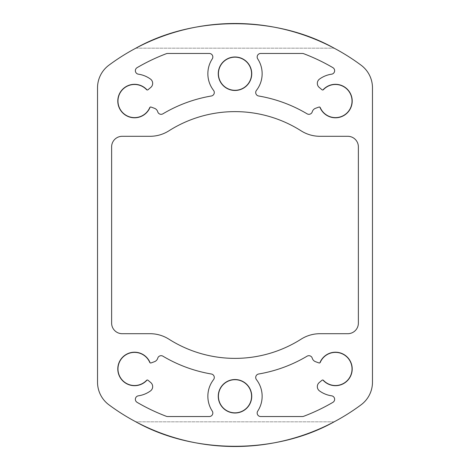 <?xml version="1.0" encoding="UTF-8"?>
<svg xmlns="http://www.w3.org/2000/svg" width="470" height="470" viewBox="0 0 470 470"><rect width="100%" height="100%" fill="white"/><g stroke="black" fill="none" stroke-linecap="round" stroke-linejoin="round"><path stroke-width="0.35" stroke-dasharray="2.35 1.76" d="M111.625 146.875L111.625 323.125A10.575 10.575 0 0 0 122.2 333.7L150.036 333.7A35.25 35.25 0 0 1 168.912 339.181A123.375 123.375 0 0 0 301.088 339.181A35.25 35.25 0 0 1 319.964 333.7L347.8 333.7A10.575 10.575 0 0 0 358.375 323.125L358.375 146.875A10.575 10.575 0 0 0 347.8 136.3L319.964 136.3A35.25 35.25 0 0 1 301.088 130.819A123.375 123.375 0 0 0 168.912 130.819A35.25 35.25 0 0 1 150.036 136.3L122.2 136.3A10.575 10.575 0 0 0 111.625 146.875M108.911 404.805A211.5 211.5 0 0 0 361.089 404.805A28.2 28.2 0 0 0 372.475 382.169L372.475 87.831A28.2 28.2 0 0 0 361.089 65.195A211.5 211.5 0 0 0 108.911 65.195A28.2 28.2 0 0 0 97.525 87.831L97.525 382.169A28.2 28.2 0 0 0 108.911 404.805M319.882 107.184A1.058 1.058 0 0 0 318.93 107.066L315.535 108.306A5.288 5.288 0 0 0 312.268 111.784A3.525 3.525 0 0 1 307.086 113.822A141 141 0 0 0 258.647 95.998A3.525 3.525 0 0 1 256.45 90.363A27.143 27.143 0 0 0 257.742 58.915A3.525 3.525 0 0 1 260.691 53.462L302.416 53.462A3.525 3.525 0 0 1 303.661 53.692A193.875 193.875 0 0 1 332.889 67.651A3.525 3.525 0 0 1 331.609 74.184A27.143 27.143 0 0 0 319.506 79.089A5.288 5.288 0 0 0 319.218 87.42L321.985 89.741A1.058 1.058 0 0 0 322.919 89.958A16.744 16.744 0 0 1 348.382 90.399A16.744 16.744 0 0 1 343.958 115.479A16.744 16.744 0 0 1 319.882 107.184A16.744 16.744 0 0 0 343.958 115.479A16.744 16.744 0 0 0 348.382 90.399A16.744 16.744 0 0 0 322.919 89.958A1.058 1.058 0 0 0 323.43 89.658A16.567 16.567 0 0 1 348.364 90.657A16.567 16.567 0 0 1 344.034 115.226A16.567 16.567 0 0 1 320.264 107.642A1.058 1.058 0 0 0 319.882 107.184A16.744 16.744 0 0 0 343.958 115.479A16.744 16.744 0 0 0 348.382 90.399A16.744 16.744 0 0 0 322.919 89.958M150.118 362.816A1.058 1.058 0 0 0 151.07 362.934L154.466 361.694A5.288 5.288 0 0 0 157.732 358.216A3.525 3.525 0 0 1 162.914 356.178A141 141 0 0 0 211.353 374.003A3.525 3.525 0 0 1 213.55 379.637A27.143 27.143 0 0 0 212.258 411.086A3.525 3.525 0 0 1 209.309 416.538L167.584 416.538A3.525 3.525 0 0 1 166.339 416.308A193.875 193.875 0 0 1 137.111 402.349A3.525 3.525 0 0 1 138.392 395.816A27.143 27.143 0 0 0 150.494 390.911A5.288 5.288 0 0 0 150.782 382.58L148.015 380.259A1.058 1.058 0 0 0 146.57 380.342A16.567 16.567 0 0 1 121.636 379.343A16.567 16.567 0 0 1 125.966 354.774A16.567 16.567 0 0 1 149.736 362.358A1.058 1.058 0 0 0 150.118 362.816A16.744 16.744 0 0 0 126.042 354.521A16.744 16.744 0 0 0 121.618 379.601A16.744 16.744 0 0 0 147.081 380.042A16.744 16.744 0 0 1 121.618 379.601A16.744 16.744 0 0 1 126.042 354.521A16.744 16.744 0 0 1 150.118 362.816A16.744 16.744 0 0 0 126.042 354.521A16.744 16.744 0 0 0 121.618 379.601A16.744 16.744 0 0 0 147.081 380.042M322.919 380.042A1.058 1.058 0 0 0 321.985 380.259L319.218 382.58A5.288 5.288 0 0 0 319.506 390.911A27.143 27.143 0 0 0 331.609 395.816A3.525 3.525 0 0 1 332.889 402.349A193.875 193.875 0 0 1 303.661 416.308A3.525 3.525 0 0 1 302.416 416.538L260.691 416.538A3.525 3.525 0 0 1 257.742 411.086A27.143 27.143 0 0 0 256.45 379.637A3.525 3.525 0 0 1 258.647 374.003A141 141 0 0 0 307.086 356.178A3.525 3.525 0 0 1 312.268 358.216A5.288 5.288 0 0 0 315.535 361.694L318.93 362.934A1.058 1.058 0 0 0 319.882 362.816A16.744 16.744 0 0 1 343.958 354.521A16.744 16.744 0 0 1 348.382 379.601A16.744 16.744 0 0 1 322.919 380.042A16.744 16.744 0 0 0 348.382 379.601A16.744 16.744 0 0 0 343.958 354.521A16.744 16.744 0 0 0 319.882 362.816A1.058 1.058 0 0 0 320.264 362.358A16.567 16.567 0 0 1 344.034 354.774A16.567 16.567 0 0 1 348.364 379.343A16.567 16.567 0 0 1 323.43 380.342A1.058 1.058 0 0 0 322.919 380.042A16.744 16.744 0 0 0 348.382 379.601A16.744 16.744 0 0 0 343.958 354.521A16.744 16.744 0 0 0 319.882 362.816M218.256 396.269A16.744 16.744 0 0 1 243.372 381.769A16.744 16.744 0 0 1 243.372 410.768A16.744 16.744 0 0 1 218.256 396.269A16.744 16.744 0 0 1 243.372 381.769A16.744 16.744 0 0 1 243.372 410.768A16.744 16.744 0 0 1 218.256 396.269M218.256 73.731A16.744 16.744 0 0 1 243.372 59.232A16.744 16.744 0 0 1 243.372 88.231A16.744 16.744 0 0 1 218.256 73.731A16.744 16.744 0 0 1 243.372 59.232A16.744 16.744 0 0 1 243.372 88.231A16.744 16.744 0 0 1 218.256 73.731M150.118 107.184A16.744 16.744 0 0 1 126.042 115.479A16.744 16.744 0 0 1 121.618 90.399A16.744 16.744 0 0 1 147.081 89.958A1.058 1.058 0 0 0 148.015 89.741L150.782 87.42A5.288 5.288 0 0 0 150.494 79.089A27.143 27.143 0 0 0 138.392 74.184A3.525 3.525 0 0 1 137.111 67.651A193.875 193.875 0 0 1 166.339 53.692A3.525 3.525 0 0 1 167.584 53.462L209.309 53.462A3.525 3.525 0 0 1 212.258 58.915A27.143 27.143 0 0 0 213.55 90.363A3.525 3.525 0 0 1 211.353 95.998A141 141 0 0 0 162.914 113.822A3.525 3.525 0 0 1 157.732 111.784A5.288 5.288 0 0 0 154.466 108.306L151.07 107.066A1.058 1.058 0 0 0 149.736 107.642A16.567 16.567 0 0 1 125.966 115.226A16.567 16.567 0 0 1 121.636 90.657A16.567 16.567 0 0 1 146.57 89.658A1.058 1.058 0 0 0 147.081 89.958A16.744 16.744 0 0 0 121.618 90.399A16.744 16.744 0 0 0 126.042 115.479A16.744 16.744 0 0 0 150.118 107.184A16.744 16.744 0 0 1 126.042 115.479A16.744 16.744 0 0 1 121.618 90.399A16.744 16.744 0 0 1 147.081 89.958M135.859 421.825C193.928 454.437 276.072 454.437 334.141 421.825L135.859 421.825L334.141 421.825M334.141 48.175C276.072 15.563 193.928 15.563 135.859 48.175L334.141 48.175L135.859 48.175M251.567 73.731A16.567 16.567 0 0 1 235 90.299A16.567 16.567 0 0 1 218.433 73.731A16.567 16.567 0 0 1 235 57.164A16.567 16.567 0 0 1 251.567 73.731M251.567 396.269A16.567 16.567 0 0 1 235 412.836A16.567 16.567 0 0 1 218.433 396.269A16.567 16.567 0 0 1 235 379.701A16.567 16.567 0 0 1 251.567 396.269M251.744 396.269A16.744 16.744 0 0 0 226.628 381.769A16.744 16.744 0 0 0 226.628 410.768A16.744 16.744 0 0 0 251.744 396.269M251.744 73.731A16.744 16.744 0 0 0 226.628 59.232A16.744 16.744 0 0 0 226.628 88.231A16.744 16.744 0 0 0 251.744 73.731"/><path stroke-width="0.7" d="M150.118 362.816A16.744 16.744 0 0 0 126.042 354.521A16.744 16.744 0 0 0 121.618 379.601A16.744 16.744 0 0 0 147.081 380.042A1.058 1.058 0 0 1 148.015 380.259L150.782 382.58A5.288 5.288 0 0 1 150.494 390.911A27.143 27.143 0 0 1 138.392 395.816A3.525 3.525 0 0 0 137.111 402.349A193.875 193.875 0 0 0 166.339 416.308A3.525 3.525 0 0 0 167.584 416.538L209.309 416.538A3.525 3.525 0 0 0 212.258 411.086A27.143 27.143 0 0 1 213.55 379.637A3.525 3.525 0 0 0 211.353 374.003A141 141 0 0 1 162.914 356.178A3.525 3.525 0 0 0 157.732 358.216A5.288 5.288 0 0 1 154.466 361.694L151.07 362.934A1.058 1.058 0 0 1 149.736 362.358A16.567 16.567 0 0 0 125.966 354.774A16.567 16.567 0 0 0 121.636 379.343A16.567 16.567 0 0 0 146.57 380.342A1.058 1.058 0 0 1 147.081 380.042M322.919 380.042A16.744 16.744 0 0 0 348.382 379.601A16.744 16.744 0 0 0 343.958 354.521A16.744 16.744 0 0 0 319.882 362.816A1.058 1.058 0 0 1 318.93 362.934L315.535 361.694A5.288 5.288 0 0 1 312.268 358.216A3.525 3.525 0 0 0 307.086 356.178A141 141 0 0 1 258.647 374.003A3.525 3.525 0 0 0 256.45 379.637A27.143 27.143 0 0 1 257.742 411.086A3.525 3.525 0 0 0 260.691 416.538L302.416 416.538A3.525 3.525 0 0 0 303.661 416.308A193.875 193.875 0 0 0 332.889 402.349A3.525 3.525 0 0 0 331.609 395.816A27.143 27.143 0 0 1 319.506 390.911A5.288 5.288 0 0 1 319.218 382.58L321.985 380.259A1.058 1.058 0 0 1 323.43 380.342A16.567 16.567 0 0 0 348.364 379.343A16.567 16.567 0 0 0 344.034 354.774A16.567 16.567 0 0 0 320.264 362.358A1.058 1.058 0 0 1 319.882 362.816M147.081 89.958A16.744 16.744 0 0 0 121.618 90.399A16.744 16.744 0 0 0 126.042 115.479A16.744 16.744 0 0 0 150.118 107.184A1.058 1.058 0 0 1 151.07 107.066L154.466 108.306A5.288 5.288 0 0 1 157.732 111.784A3.525 3.525 0 0 0 162.914 113.822A141 141 0 0 1 211.353 95.998A3.525 3.525 0 0 0 213.55 90.363A27.143 27.143 0 0 1 212.258 58.915A3.525 3.525 0 0 0 209.309 53.462L167.584 53.462A3.525 3.525 0 0 0 166.339 53.692A193.875 193.875 0 0 0 137.111 67.651A3.525 3.525 0 0 0 138.392 74.184A27.143 27.143 0 0 1 150.494 79.089A5.288 5.288 0 0 1 150.782 87.42L148.015 89.741A1.058 1.058 0 0 1 146.57 89.658A16.567 16.567 0 0 0 121.636 90.657A16.567 16.567 0 0 0 125.966 115.226A16.567 16.567 0 0 0 149.736 107.642A1.058 1.058 0 0 1 150.118 107.184M251.744 73.731A16.744 16.744 0 0 0 226.628 59.232A16.744 16.744 0 0 0 226.628 88.231A16.744 16.744 0 0 0 251.744 73.731M319.882 107.184A16.744 16.744 0 0 0 343.958 115.479A16.744 16.744 0 0 0 348.382 90.399A16.744 16.744 0 0 0 322.919 89.958A1.058 1.058 0 0 1 321.985 89.741L319.218 87.42A5.288 5.288 0 0 1 319.506 79.089A27.143 27.143 0 0 1 331.609 74.184A3.525 3.525 0 0 0 332.889 67.651A193.875 193.875 0 0 0 303.661 53.692A3.525 3.525 0 0 0 302.416 53.462L260.691 53.462A3.525 3.525 0 0 0 257.742 58.915A27.143 27.143 0 0 1 256.45 90.363A3.525 3.525 0 0 0 258.647 95.998A141 141 0 0 1 307.086 113.822A3.525 3.525 0 0 0 312.268 111.784A5.288 5.288 0 0 1 315.535 108.306L318.93 107.066A1.058 1.058 0 0 1 320.264 107.642A16.567 16.567 0 0 0 344.034 115.226A16.567 16.567 0 0 0 348.364 90.657A16.567 16.567 0 0 0 323.43 89.658A1.058 1.058 0 0 1 322.919 89.958M251.744 396.269A16.744 16.744 0 0 0 226.628 381.769A16.744 16.744 0 0 0 226.628 410.768A16.744 16.744 0 0 0 251.744 396.269M97.525 87.831L97.525 382.169A28.2 28.2 0 0 0 108.911 404.805A211.5 211.5 0 0 0 361.089 404.805A28.2 28.2 0 0 0 372.475 382.169L372.475 87.831A28.2 28.2 0 0 0 361.089 65.195A211.5 211.5 0 0 0 108.911 65.195A28.2 28.2 0 0 0 97.525 87.831M168.912 339.181A123.375 123.375 0 0 0 301.088 339.181A35.25 35.25 0 0 1 319.964 333.7L347.8 333.7A10.575 10.575 0 0 0 358.375 323.125L358.375 146.875A10.575 10.575 0 0 0 347.8 136.3L319.964 136.3A35.25 35.25 0 0 1 301.088 130.819A123.375 123.375 0 0 0 168.912 130.819A35.25 35.25 0 0 1 150.036 136.3L122.2 136.3A10.575 10.575 0 0 0 111.625 146.875L111.625 323.125A10.575 10.575 0 0 0 122.2 333.7L150.036 333.7A35.25 35.25 0 0 1 168.912 339.181M334.141 421.825C276.072 454.437 193.928 454.437 135.859 421.825M135.859 48.175C193.928 15.563 276.072 15.563 334.141 48.175M218.433 73.731A16.567 16.567 0 0 0 243.284 88.078A16.567 16.567 0 0 0 243.284 59.385A16.567 16.567 0 0 0 218.433 73.731M218.433 396.269A16.567 16.567 0 0 0 243.284 410.615A16.567 16.567 0 0 0 243.284 381.922A16.567 16.567 0 0 0 218.433 396.269"/></g></svg>
